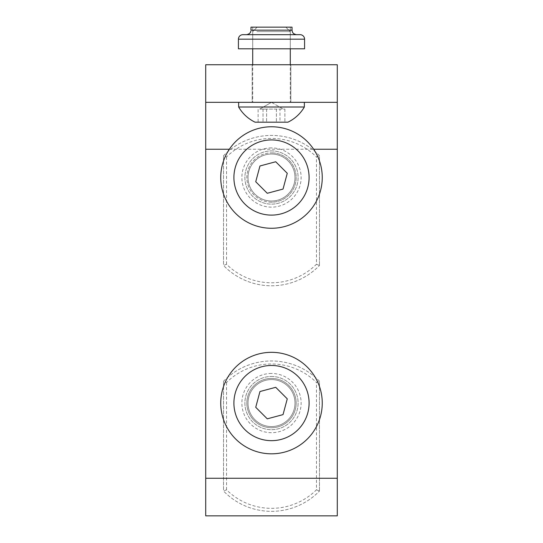<?xml version="1.0" encoding="UTF-8"?>
<svg xmlns="http://www.w3.org/2000/svg" width="543" height="543" viewBox="0 0 543 543"><rect width="100%" height="100%" fill="white"/><g stroke="black" fill="none" stroke-linecap="round" stroke-linejoin="round"><path stroke-width="0.41" stroke-dasharray="2.71 2.04" d="M271.5 202.179A24.659 24.659 0 0 1 246.841 177.52A24.659 24.659 0 0 1 271.5 152.861A24.659 24.659 0 0 0 246.841 177.52A24.659 24.659 0 0 0 271.5 202.179A24.659 24.659 0 0 0 296.159 177.52A24.659 24.659 0 0 0 271.5 152.861A24.659 24.659 0 0 1 296.159 177.52A24.659 24.659 0 0 1 271.5 202.179M271.5 378.41A24.659 24.659 0 0 1 296.159 403.076A24.659 24.659 0 0 1 271.5 427.735A24.659 24.659 0 0 1 246.841 403.076A24.659 24.659 0 0 1 271.5 378.41A24.659 24.659 0 0 0 246.841 403.076A24.659 24.659 0 0 0 271.5 427.735A24.659 24.659 0 0 0 296.159 403.076A24.659 24.659 0 0 0 271.5 378.41M337.284 515.85L337.284 64.739L205.716 64.739L205.716 515.85M290.824 64.739L290.824 102.335L271.5 102.335L290.824 102.335L290.824 64.739L252.176 64.739L290.824 64.739L252.176 64.739L252.176 102.335L290.824 102.335L252.176 102.335L252.176 64.739M205.716 102.335L337.284 102.335M261.21 122.182L287.926 122.182L258.115 122.182L258.115 109.102L284.885 109.102L258.115 109.102L258.115 122.182L284.885 122.182L258.115 122.182L284.885 122.182L279.984 122.182L279.984 109.102L273.292 109.102L282.435 109.102L279.984 109.102L279.984 122.182M266.599 109.102L266.599 122.182L266.599 109.102L262.357 109.102L273.292 109.102L266.599 109.102M284.885 109.102L284.885 122.182L284.885 109.102M276.401 109.102L276.401 122.182L276.401 109.102M263.016 109.102L263.016 122.182L263.016 109.102M250.92 106.998L304.358 106.998L250.92 106.998M297.116 102.335L238.642 102.335L297.116 102.335M286.154 102.335L252.705 102.335L286.154 102.335M256.846 31.623L290.295 31.623L256.846 31.623M260.335 27.15L285.822 27.15L260.335 27.15M242.931 34.671L300.069 34.671L242.931 34.671A4.514 4.514 0 0 0 238.418 39.177A4.514 4.514 0 0 1 242.931 34.671A4.514 4.514 0 0 0 238.418 39.177L238.418 48.802L304.582 48.802L304.582 39.177L304.582 48.802L238.418 48.802L304.582 48.802L304.582 39.177A4.514 4.514 0 0 0 300.069 34.671A4.514 4.514 0 0 1 304.582 39.177L238.418 39.177L238.418 48.802L238.418 39.177A4.514 4.514 0 0 1 242.931 34.671L300.069 34.671M292.025 30.157L292.025 27.15L250.975 27.15L292.025 27.15L250.975 27.15L250.975 30.157L292.025 30.157L271.5 30.157L292.025 30.157L292.392 31.942M281.79 122.182L287.926 122.182A37.983 37.983 0 0 0 304.358 106.998L238.642 106.998A37.983 37.983 0 0 0 255.074 122.182L281.79 122.182M271.5 48.802L252.705 48.802L271.5 48.802M275.729 161.753L259.961 165.975L255.733 181.735L267.271 193.281L283.039 189.066L287.267 173.298L275.729 161.753M320.519 190.668A50.75 50.75 0 0 1 258.353 226.533A50.75 50.75 0 0 1 222.481 164.366A50.75 50.75 0 0 1 284.647 128.501A50.75 50.75 0 0 1 320.519 190.668M294.191 183.609A23.498 23.498 0 0 1 265.412 200.211A23.498 23.498 0 0 1 248.809 171.432A23.498 23.498 0 0 1 277.588 154.83A23.498 23.498 0 0 1 294.191 183.609A23.498 23.498 0 0 1 265.412 200.211A23.498 23.498 0 0 1 248.809 171.432A23.498 23.498 0 0 1 277.588 154.83A23.498 23.498 0 0 1 294.191 183.609M316.46 264.251L319.467 265.486L319.467 155.719L316.46 156.954L316.46 264.251A63.816 63.816 0 0 1 226.54 264.251L223.533 265.486A66.823 66.823 0 0 0 319.467 265.486A66.823 66.823 0 0 1 223.533 265.486L223.533 155.719L223.533 265.486M223.533 155.719A66.823 66.823 0 0 1 271.5 135.417A66.823 66.823 0 0 0 223.533 155.719L226.54 156.954A63.816 63.816 0 0 1 316.46 156.954M319.467 155.719A66.823 66.823 0 0 0 271.5 135.417A66.823 66.823 0 0 1 319.467 155.719L319.467 265.486M271.5 201.012A23.498 23.498 0 0 0 294.998 177.52A23.498 23.498 0 0 0 271.5 154.022A23.498 23.498 0 0 0 248.002 177.52A23.498 23.498 0 0 0 271.5 201.012A23.498 23.498 0 0 1 248.002 177.52A23.498 23.498 0 0 1 271.5 154.022A23.498 23.498 0 0 1 294.998 177.52A23.498 23.498 0 0 1 271.5 201.012M271.5 150.906A26.614 26.614 0 0 1 298.114 177.52A26.614 26.614 0 0 1 271.5 204.134A26.614 26.614 0 0 1 244.886 177.52A26.614 26.614 0 0 1 271.5 150.906A26.614 26.614 0 0 1 298.114 177.52A26.614 26.614 0 0 1 271.5 204.134A26.614 26.614 0 0 1 244.886 177.52A26.614 26.614 0 0 1 271.5 150.906M275.729 387.308L259.961 391.53L255.733 407.291L267.271 418.836L283.039 414.614L287.267 398.854L275.729 387.308M320.519 416.223A50.75 50.75 0 0 1 258.353 452.088A50.75 50.75 0 0 1 222.481 389.922A50.75 50.75 0 0 1 284.647 354.056A50.75 50.75 0 0 1 320.519 416.223M294.191 409.164A23.498 23.498 0 0 1 265.412 425.766A23.498 23.498 0 0 1 248.809 396.987A23.498 23.498 0 0 1 277.588 380.378A23.498 23.498 0 0 1 294.191 409.164A23.498 23.498 0 0 1 265.412 425.766A23.498 23.498 0 0 1 248.809 396.987A23.498 23.498 0 0 1 277.588 380.378A23.498 23.498 0 0 1 294.191 409.164M316.46 489.806L319.467 491.042L319.467 381.267L316.46 382.503L316.46 489.806A63.816 63.816 0 0 1 226.54 489.806L223.533 491.042A66.823 66.823 0 0 0 319.467 491.042A66.823 66.823 0 0 1 223.533 491.042L223.533 381.267L223.533 491.042M223.533 381.267A66.823 66.823 0 0 1 271.5 360.973A66.823 66.823 0 0 0 223.533 381.267L226.54 382.503A63.816 63.816 0 0 1 316.46 382.503M319.467 381.267A66.823 66.823 0 0 0 271.5 360.973A66.823 66.823 0 0 1 319.467 381.267L319.467 491.042M271.5 426.567A23.498 23.498 0 0 0 294.998 403.076A23.498 23.498 0 0 0 271.5 379.577A23.498 23.498 0 0 0 248.002 403.076A23.498 23.498 0 0 0 271.5 426.567A23.498 23.498 0 0 1 248.002 403.076A23.498 23.498 0 0 1 271.5 379.577A23.498 23.498 0 0 1 294.998 403.076A23.498 23.498 0 0 1 271.5 426.567M271.5 376.455A26.614 26.614 0 0 1 298.114 403.076A26.614 26.614 0 0 1 271.5 429.689A26.614 26.614 0 0 1 244.886 403.076A26.614 26.614 0 0 1 271.5 376.455A26.614 26.614 0 0 1 298.114 403.076A26.614 26.614 0 0 1 271.5 429.689A26.614 26.614 0 0 1 244.886 403.076A26.614 26.614 0 0 1 271.5 376.455M229.356 149.25L313.644 149.25M238.418 39.177L304.582 39.177L238.418 39.177M226.54 264.251L226.54 156.954M271.5 147.9A29.621 29.621 0 0 0 241.879 177.52A29.621 29.621 0 0 0 271.5 207.141A29.621 29.621 0 0 0 301.121 177.52A29.621 29.621 0 0 0 271.5 147.9M226.54 489.806L226.54 382.503M271.5 373.448A29.621 29.621 0 0 0 241.879 403.076A29.621 29.621 0 0 0 271.5 432.696A29.621 29.621 0 0 0 301.121 403.076A29.621 29.621 0 0 0 271.5 373.448M271.5 102.328L283.229 109.102L271.5 102.328L259.771 109.102L271.5 102.328M238.642 102.335L238.642 106.998M304.358 102.335L304.358 106.998M290.295 48.802L290.295 27.15L290.295 48.802L290.295 31.623L285.822 27.15L290.295 31.623L290.295 102.335L290.295 64.739M252.705 48.802L252.705 27.15L252.705 48.802L252.705 31.623L257.178 27.15L252.705 31.623L252.705 102.335L252.705 64.739M249.977 32.987L248.742 34.053M248.653 34.1L247.465 34.555M292.772 32.648L293.274 33.272M293.308 33.306L296.539 34.671"/><path stroke-width="0.81" d="M205.716 515.85L337.284 515.85L337.284 64.739L205.716 64.739L205.716 515.85M252.176 64.739L290.824 64.739M205.716 102.335L337.284 102.335M304.582 39.177A4.514 4.514 0 0 0 300.069 34.671A4.514 4.514 0 0 1 304.582 39.177L304.582 48.802L238.418 48.802L238.418 39.177A4.514 4.514 0 0 1 242.931 34.671L300.069 34.671A4.514 4.514 0 0 1 304.582 39.177L238.418 39.177M279.984 122.182L255.074 122.182A37.983 37.983 0 0 1 238.642 106.998L304.358 106.998A37.983 37.983 0 0 1 287.926 122.182L261.21 122.182M292.025 30.157L250.975 30.157L250.975 27.15L292.025 27.15L292.025 30.157C292.29 32.899 293.797 34.399 296.539 34.671M275.729 161.753L259.961 165.975L255.733 181.735L267.271 193.281L283.039 189.066L287.267 173.298L275.729 161.753M261.76 213.827A37.589 37.589 0 0 1 235.194 167.78A37.589 37.589 0 0 1 281.24 141.214A37.589 37.589 0 0 1 307.806 187.26A37.589 37.589 0 0 1 261.76 213.827M320.519 190.668A50.75 50.75 0 0 1 258.353 226.533A50.75 50.75 0 0 1 222.481 164.366A50.75 50.75 0 0 1 284.647 128.501A50.75 50.75 0 0 1 320.519 190.668M275.729 387.308L259.961 391.53L255.733 407.291L267.271 418.836L283.039 414.614L287.267 398.854L275.729 387.308M261.76 439.382A37.589 37.589 0 0 1 235.194 393.329A37.589 37.589 0 0 1 281.24 366.763A37.589 37.589 0 0 1 307.806 412.816A37.589 37.589 0 0 1 261.76 439.382M320.519 416.223A50.75 50.75 0 0 1 258.353 452.088A50.75 50.75 0 0 1 222.481 389.922A50.75 50.75 0 0 1 284.647 354.056A50.75 50.75 0 0 1 320.519 416.223M205.716 149.25L229.356 149.25M313.644 149.25L337.284 149.25M205.716 478.261L337.284 478.261M247.465 34.555L246.461 34.671C250.669 34.033 250.988 30.87 250.859 31.175L250.594 31.969M250.513 32.146L249.977 32.987M292.392 31.942L292.772 32.648M304.358 102.335L304.358 106.998M238.642 102.335L238.642 106.998M252.705 48.802L252.705 64.739M290.295 48.802L290.295 64.739"/></g></svg>
